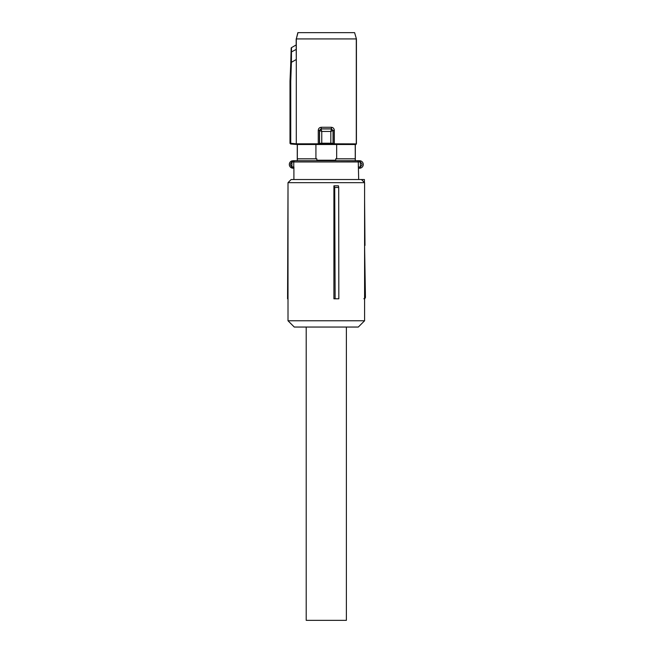 <?xml version="1.0" encoding="UTF-8"?>
<svg xmlns="http://www.w3.org/2000/svg" width="653" height="653" viewBox="0 0 653 653"><rect width="100%" height="100%" fill="white"/><g stroke="black" fill="none" stroke-linecap="round" stroke-linejoin="round"><path stroke-width="0.98" d="M293.907 179.534L293.907 166.98L292.626 166.98A1.257 0.482 90 0 0 293.107 168.237L291.311 167.78A3.763 3.763 0 0 1 291.311 161.16L292.209 160.809A3.763 3.763 0 0 0 292.209 168.131L293.907 168.237M291.311 161.16L291.907 162.262L292.626 161.96A1.257 0.482 -90 0 1 293.107 160.703L297.327 160.703L297.36 144.517L290.577 143.978L290.748 143.301L296.299 143.815L318.264 143.807L318.419 144.435L321.831 143.856L330.761 143.856L330.826 143.227L333.038 143.366L332.54 144.289L334.173 144.435L330.761 143.856M293.107 160.703L357.06 160.703A1.257 1.208 90 0 1 358.268 161.96L358.685 179.534M291.311 167.78L291.907 166.678A2.514 2.514 0 0 1 291.907 162.262L291.907 166.678L292.626 166.98M326.296 160.703L360.374 160.809A3.763 3.763 0 0 1 360.374 168.131L359.485 168.237L360.081 166.907C362.578 165.282 362.578 163.658 360.081 162.026L359.485 160.703L357.06 160.703M358.685 168.237L359.485 168.237L358.685 168.237M361.28 161.16A3.763 3.763 0 0 1 361.28 167.78M355.322 160.703L355.322 144.558L356.285 143.807L356.285 38.927L296.307 38.927L296.299 143.815L296.878 144.435L290.691 143.929L290.12 143.301L290.577 143.978M355.224 158.818L336.662 158.818L336.662 144.517L355.224 144.517L355.265 160.703M335.732 160.23L316.852 160.23L335.732 160.23L335.732 158.818L336.662 158.818M316.852 160.23L316.852 158.818L315.921 158.818L315.921 144.517L297.36 144.517M297.262 160.703L297.262 144.558M360.374 168.131L360.374 160.809M336.662 144.517L315.921 144.517M315.921 158.818L297.36 158.818M320.174 143.987L319.554 143.366L320.043 144.289L318.419 144.435L296.878 144.435L296.299 143.815M355.852 144.517L356.424 143.889L356.424 38.927L354.603 32.65L356.424 38.927M355.705 144.435L334.173 144.435L334.32 143.807L333.161 143.668L333.161 130.396L334.32 130.396C334.156 128.51 333.152 127.474 331.316 127.278L331.569 128.845L321.023 128.845L319.431 130.396L319.431 143.668L318.264 143.807L318.264 130.396L319.546 130.51L321.121 128.943L331.471 128.943L333.038 130.51L330.826 131.457L321.758 131.457L319.554 130.527L321.121 128.943L321.276 127.278C319.431 127.466 318.427 128.502 318.264 130.396M332.418 143.987L333.038 143.366L333.038 130.527L331.495 128.976L330.826 131.457L330.826 143.227L321.758 143.227L321.758 131.457L321.088 128.976M319.554 130.527L319.554 143.366L321.758 143.227L321.831 143.856M296.299 143.774L296.299 59.488L291.409 62.313L290.748 81.201L289.997 81.119L289.997 143.35M297.98 32.65L296.307 38.927L297.85 32.65L354.603 32.65M296.299 59.488L296.193 44.935L291.467 47.636L296.193 44.935L296.168 38.927M333.038 130.51L331.495 128.976M291.352 62.329L290.781 62.353L291.173 48.167A0.629 0.629 -60 0 1 291.491 47.645L291.409 62.313M291.467 47.636L289.997 81.119M299.76 32.65L352.824 32.65L299.76 32.65M291.107 52.101L296.266 49.383M334.711 187.444L333.912 185.819L333.912 298.796L338.834 298.796L338.703 187.444L334.711 187.444L335.12 298.796M364.586 182.669L364.586 320.77L288.006 320.77L288.006 182.669L364.586 182.669L361.444 179.534L291.14 179.534L288.006 182.669M338.703 187.444L338.458 185.819L333.912 185.819M288.006 320.77L294.283 327.047L358.309 327.047L364.586 320.77M364.586 298.625A1.567 1.567 0 0 0 365.435 297.229L363.868 298.796M364.586 297.229L365.435 297.229L364.586 245.446M364.586 292.52L365.394 292.52M364.586 199.394L364.986 245.446M359.632 179.534L364.415 179.534L364.439 182.522M288.006 187.37L287.565 298.796L288.006 298.796M364.415 179.534L362.839 179.534M306.208 327.047L306.208 620.35L346.384 620.35L346.384 327.047M359.721 161.96L293.752 161.96L293.752 166.98A1.257 1.233 -90 0 0 293.907 167.584M294.985 160.703A1.257 1.233 90 0 0 293.752 161.96L292.626 161.96M359.966 166.98L358.268 166.98M356.424 143.889L334.32 143.807L334.32 130.396M321.276 127.278L331.316 127.278M290.748 81.201L290.748 143.301L290.12 143.301L290.12 81.192L290.781 62.353"/></g></svg>
